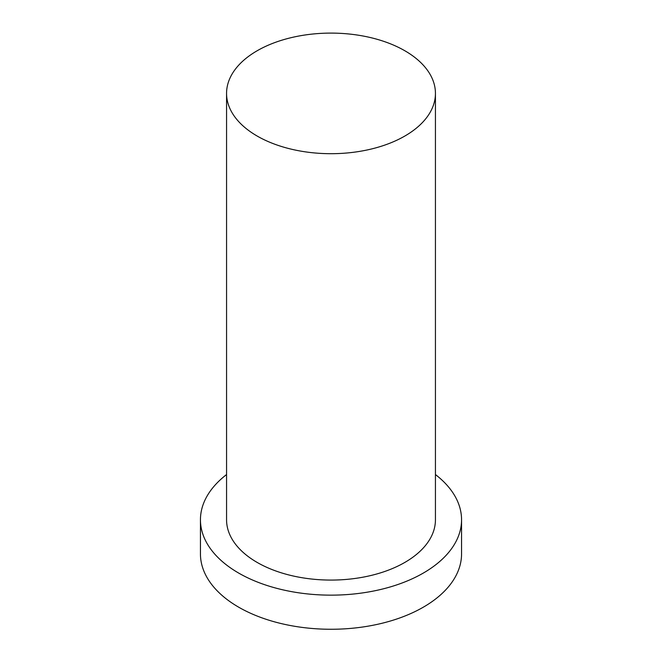 <?xml version="1.0" encoding="UTF-8"?>
<svg xmlns="http://www.w3.org/2000/svg" width="662" height="662" viewBox="0 0 662 662"><rect width="100%" height="100%" fill="white"/><g stroke="black" fill="none" stroke-linecap="round" stroke-linejoin="round"><path stroke-width="0.99" d="M257.146 136.033A104.439 60.3 0 0 0 370.968 149.107A104.439 60.3 0 0 0 435.439 93.4A104.439 60.3 0 0 0 331 33.1A104.439 60.3 0 0 0 226.561 93.4A104.439 60.3 0 0 0 257.146 136.033M226.561 474.555A130.555 75.377 0 0 0 200.445 519.778L200.445 553.887A130.555 75.377 0 0 0 238.684 607.186A130.555 75.377 0 0 0 380.956 623.53A130.555 75.377 0 0 0 461.555 553.887L461.555 519.778A130.555 75.377 0 0 0 435.439 474.555M200.445 519.778A130.555 75.377 0 0 0 238.684 573.077A130.555 75.377 0 0 0 380.956 589.412A130.555 75.377 0 0 0 461.555 519.778M226.561 93.4L226.561 519.778A104.439 60.3 0 0 0 257.146 562.419A104.439 60.3 0 0 0 370.968 575.485A104.439 60.3 0 0 0 435.439 519.778L435.439 93.4"/></g></svg>
